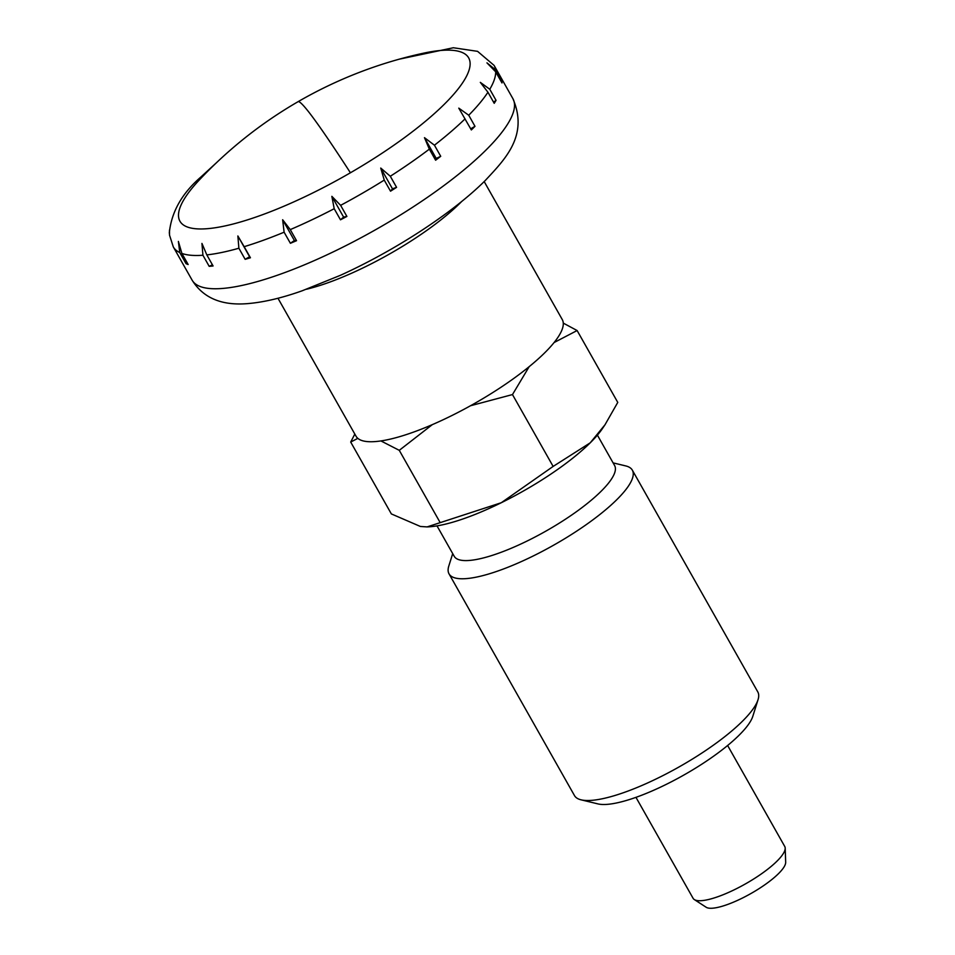 <?xml version="1.0" encoding="UTF-8"?>
<svg xmlns="http://www.w3.org/2000/svg" width="955" height="955" viewBox="0 0 955 955"><rect width="100%" height="100%" fill="white"/><g stroke="black" fill="none" stroke-linecap="round" stroke-linejoin="round"><path stroke-width="1.43" d="M298.056 101.696A433.857 433.857 0 0 0 199.201 180.089A165.848 41.805 -29.5 0 0 204.43 228.878A165.848 41.805 -29.5 0 0 350.413 172.783A165.848 41.805 -29.5 0 0 444.206 104.358A165.848 41.805 -29.5 0 0 423.483 53.194A433.857 433.857 0 0 0 298.056 101.696A433.857 16.116 59.9 0 1 308.608 111.807A433.857 16.116 59.9 0 1 350.413 172.783M484.185 181.569L562.256 319.543A118.468 29.868 150.5 0 1 513.897 378.347A118.468 29.868 150.5 0 1 399.882 436.59A118.468 29.868 150.5 0 1 356.036 436.22L277.965 298.235M495.561 69.834L501.829 80.924A184.291 46.449 150.5 0 1 501.984 82.942L495.705 71.852L486.955 62.863L495.561 69.834A184.291 46.449 150.5 0 0 494.093 65.406L512.907 98.663A184.291 46.449 150.5 0 1 485.737 150.293A184.291 46.449 150.5 0 1 260.321 280.734A184.291 46.449 150.5 0 1 192.122 280.161L173.297 246.891A184.291 46.449 150.5 0 0 179.767 252.562L178.382 241.412L181.892 253.433L188.159 264.523A184.291 46.449 150.5 0 1 186.034 263.652L179.767 252.562M489.784 89.269L496.051 100.347A184.291 46.449 150.5 0 1 494.213 103.307L487.933 92.229L480.317 82.369L489.784 89.269A184.291 46.449 150.5 0 0 495.705 71.852M468.726 115.233L474.993 126.323A184.291 46.449 150.5 0 1 471.34 129.94L458.782 108.142L468.726 115.233A184.291 46.449 150.5 0 0 487.933 92.229M434.441 145.208L440.721 156.298A184.291 46.449 150.5 0 1 435.611 160.213L429.344 149.135L424.474 137.675L434.441 145.208A184.291 46.449 150.5 0 0 465.073 118.85M390.308 176.257L396.576 187.347A184.291 46.449 150.5 0 1 390.523 191.191L384.244 180.101L380.747 168.068L390.308 176.257A184.291 46.449 150.5 0 0 429.344 149.135M340.625 205.337L346.892 216.427A184.291 46.449 150.5 0 1 340.481 219.805L334.202 208.715L331.863 196.348L340.625 205.337A184.291 46.449 150.5 0 0 384.244 180.101M290.26 229.606L296.539 240.696A184.291 46.449 150.5 0 1 290.392 243.286L284.113 232.196L282.644 219.746L290.26 229.606A184.291 46.449 150.5 0 0 334.202 208.715M244.158 246.677L250.425 257.766A184.291 46.449 150.5 0 1 247.775 258.554A184.291 46.449 150.5 0 1 245.149 259.318L238.881 248.228L237.867 235.969L244.158 246.677A184.291 46.449 150.5 0 0 284.113 232.196M727.626 745.497L784.724 846.428A52.656 13.274 150.5 0 1 785.189 848.147A52.656 13.274 150.5 0 1 760.622 874.41A52.656 13.274 150.5 0 1 712.561 898.44A52.656 13.274 150.5 0 1 694.321 899.562A52.656 13.274 150.5 0 1 693.079 898.285L635.97 797.353M785.189 848.147L785.678 862.258A46.067 11.615 150.5 0 1 764.179 885.237A46.067 11.615 150.5 0 1 722.123 906.271A46.067 11.615 150.5 0 1 706.163 907.25L694.321 899.562M169.393 233.641L169.489 230.083L169.513 235.109L173.297 246.891M202.926 255.248L201.947 243.429L206.817 254.89L213.084 265.979A184.291 46.449 150.5 0 1 209.193 266.338L202.926 255.248A184.291 46.449 150.5 0 1 181.892 253.433M501.172 81.497L501.829 80.924M493.532 102.101L496.051 100.347M470.696 128.806L474.993 126.323M435.611 160.213L436.22 158.435L440.721 156.298M424.474 137.675L436.22 158.435M380.735 168.068L392.481 188.827L396.576 187.347M390.523 191.191L392.481 188.827M340.481 219.805L343.609 217.107L346.892 216.427M331.863 196.348L343.609 217.107M282.632 219.746L294.379 240.505L296.539 240.696M290.392 243.286L294.379 240.505M245.149 259.318L249.613 256.728L250.425 257.766M237.867 235.969L249.613 256.728M209.193 266.338L212.416 264.798M186.034 263.652L187.395 263.162M613.098 462.877L625.776 465.933A105.301 26.549 150.5 0 1 632.341 470.158L757.793 691.898A105.301 26.549 150.5 0 1 758.031 699.705A105.301 26.549 150.5 0 1 613.456 795.933A105.301 26.549 150.5 0 1 581.058 799.824A105.301 26.549 150.5 0 1 574.492 795.599L449.041 573.871A105.301 26.549 150.5 0 1 448.79 566.064L452.706 553.625M758.031 699.705L752.815 716.298A92.146 23.23 150.5 0 1 626.313 800.493A92.146 23.23 150.5 0 1 597.961 803.907L581.058 799.824M632.341 470.158A105.301 26.549 150.5 0 1 589.354 522.421A105.301 26.549 150.5 0 1 488.005 574.194A105.301 26.549 150.5 0 1 449.041 573.871M597.4 435.134L614.614 465.551A92.146 23.23 150.5 0 1 576.999 511.283A92.146 23.23 150.5 0 1 488.315 556.586A92.146 23.23 150.5 0 1 454.222 556.299L437.008 525.883M554.091 342.547L577.118 330.537L617.766 402.401L605.004 424.76L590.214 442.834L553.136 466.422L501.291 502.724L427.1 526.909L420.403 526.468L391.359 513.921L350.7 442.058L357.815 438.357M605.004 424.76L602.498 428.485A111.89 28.208 150.5 0 1 590.214 442.834A111.89 28.208 150.5 0 1 501.291 502.724A111.89 28.208 150.5 0 1 453.35 522.027A111.89 28.208 150.5 0 1 428.688 526.826L427.1 526.909M439.933 522.182L399.274 450.33L432.305 424.641M354.818 434.071L350.7 442.058M577.118 330.537L563.271 323.1M553.136 466.422L512.477 394.57L529.177 366.66M470.517 405.744L512.477 394.57M380.926 440.935L399.274 450.33M461.754 201.421A118.468 29.868 150.5 0 1 460.107 203.069A118.468 29.868 150.5 0 1 315.198 286.918A118.468 29.868 150.5 0 1 306.531 289.234M238.881 248.228A184.291 46.449 150.5 0 1 206.817 254.89M512.907 98.663C528.867 135.897 504.741 159.521 485.104 180.662C452.407 213.287 394.534 250.783 340.374 275.327L302.246 290.762C281.797 298.044 263.449 302.341 247.226 303.654C229.666 305.027 206.113 302.735 192.122 280.161M169.322 232.769C171.494 211.891 181.999 193.328 200.848 177.045L216.869 162.35M399.178 59.198L453.315 47.75L477.572 51.343L494.093 65.406"/></g></svg>
